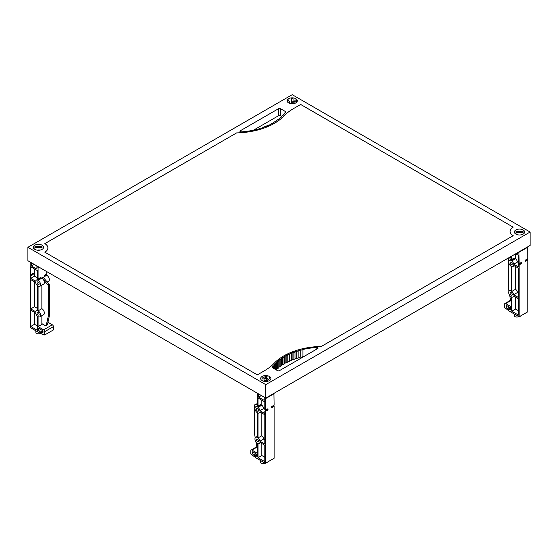<?xml version="1.0" encoding="UTF-8"?>
<svg xmlns="http://www.w3.org/2000/svg" width="558" height="558" viewBox="0 0 558 558"><rect width="100%" height="100%" fill="white"/><g stroke="black" fill="none" stroke-linecap="round" stroke-linejoin="round"><path stroke-width="0.84" d="M38.077 284.454A1.493 0.865 60 0 1 37.1 283.136A1.493 0.865 60 0 1 37.33 281.936A1.493 0.865 60 0 1 38.077 282.013A1.493 0.865 60 0 1 39.053 283.331A1.493 0.865 60 0 1 38.823 284.531A1.493 0.865 60 0 1 38.077 284.454M38.077 314.977A1.493 0.865 60 0 1 37.1 313.659A1.493 0.865 60 0 1 37.33 312.459A1.493 0.865 60 0 1 38.077 312.536A1.493 0.865 60 0 1 39.053 313.854A1.493 0.865 60 0 1 38.823 315.047A1.493 0.865 60 0 1 38.077 314.977M40.183 333.279L40.183 333.475A2.616 1.514 180 0 1 36.626 333.398A2.616 1.514 180 0 1 35.858 332.324L35.858 330.789M31.708 262.923L30.146 262.909L30.146 274.383L30.725 274.717L30.725 266.787L37.498 270.693L37.498 278.623L38.077 278.965L38.077 267.484L36.912 266.389L37.309 266.159M37.707 266.843L38.104 266.619M30.516 262.692L30.913 262.462M36.912 266.389L36.912 269.137L31.311 265.901L31.311 263.153M31.311 265.901L34.087 264.297M44.159 276.001L46.216 274.808L46.795 275.15L44.682 276.37A0.746 0.432 -60 0 1 44.682 275.15L46.795 273.929L46.795 271.634M30.725 274.717L32.845 273.497A0.746 0.432 -60 0 1 32.845 274.717L30.725 275.938L30.146 275.603L30.146 327.49L40.35 333.377L40.35 332.038L38.077 329.625L38.077 327.978L42.994 330.817L42.994 332.156A1.493 0.865 60 0 1 42.68 332.847A1.493 0.865 60 0 1 41.934 332.77L40.978 332.219L40.978 333.558L43.126 334.8L43.126 334.068L44.682 334.967L44.682 331.668L53.408 326.632A1.493 0.865 -120 0 0 52.347 324.805L47.946 322.259M30.146 275.603L32.259 274.383A0.746 0.432 120 0 0 32.789 273.532M44.319 275.533L45.024 275.122A3.55 2.051 60 0 1 45.93 274.975M43.231 277.361L46.795 275.15M46.795 275.296A3.55 2.051 60 0 1 49.118 278.428A3.55 2.051 60 0 1 48.574 281.274L47.214 282.055M44.682 334.967L53.408 329.931L53.408 326.632M38.077 278.965L40.19 277.738A0.746 0.432 -60 0 1 40.19 278.965L38.077 280.186L37.498 279.844L39.611 278.623A0.746 0.432 120 0 0 40.134 277.772M37.498 279.844L37.498 280.081A3.55 2.051 -120 0 0 36.298 280.158A3.55 2.051 -120 0 0 35.621 281.204L30.725 278.379L30.725 275.938M37.498 285.717L37.498 310.597A3.55 2.051 -120 0 0 36.298 310.68A3.55 2.051 -120 0 0 35.621 311.727L30.725 308.902L30.725 279.6L35.621 282.425A3.55 2.051 -120 0 0 37.498 285.717M35.621 312.947A3.55 2.051 -120 0 0 37.498 316.24L37.498 330.392L30.725 326.486L30.725 310.122L35.621 312.947M38.077 280.186L38.077 280.332A3.55 2.051 -120 0 1 40.399 283.464A3.55 2.051 -120 0 1 39.855 286.31A3.55 2.051 -120 0 1 38.077 286.135L38.077 310.855A3.55 2.051 -120 0 1 40.399 313.987A3.55 2.051 -120 0 1 39.855 316.832A3.55 2.051 -120 0 1 38.077 316.658L38.077 326.632L43.629 329.841A1.493 0.865 60 0 1 44.682 331.668M47.814 333.161A1.493 0.865 180 0 1 46.893 333.691M40.978 333.356A3.327 1.918 180 0 1 40.183 333.475M38.077 310.855L41.857 308.672A3.55 2.051 60 0 1 44.173 311.803A3.55 2.051 60 0 1 43.629 314.649L39.855 316.832M37.498 326.025L34.505 324.303L34.505 312.306M37.498 308.441L34.505 306.719L30.725 308.902M41.857 308.672L41.857 285.152M38.077 326.632L42.568 324.038M38.077 280.332L41.857 278.156A3.55 2.051 60 0 1 43.015 279.146L47.897 284.901A1.493 0.865 60 0 1 48.462 286.31L48.462 315.249A1.493 0.865 60 0 1 48.434 315.507L46.272 325.23A1.493 0.865 60 0 1 45.986 325.656A1.493 0.865 60 0 1 45.24 325.586L41.857 323.626L41.857 315.675M41.857 278.156L43.015 279.146A3.55 2.051 60 0 1 43.629 284.127L39.855 286.31M36.298 280.158L40.078 277.975A3.55 2.051 60 0 1 40.099 277.968M37.498 277.926L34.505 276.203L34.505 268.963M45.986 325.656L47.151 324.986A1.493 0.865 -120 0 0 47.437 324.561L49.599 314.838A1.493 0.865 -120 0 0 49.627 314.579L49.627 285.64A1.493 0.865 -120 0 0 49.055 284.224L43.022 277.11L41.857 277.786M38.077 267.484L38.844 267.045M34.505 276.203L30.725 278.379M34.505 306.719L34.505 281.783M34.505 324.303L30.725 326.486M40.35 332.038L42.729 330.664M40.35 333.377L40.978 333.014M38.077 329.625L39.506 328.801M40.978 332.219L42.994 331.054M43.126 334.8L43.761 334.43M257.461 408.672A1.493 0.865 60 0 1 258.438 409.99A1.493 0.865 60 0 1 258.208 411.19A1.493 0.865 60 0 1 257.461 411.113A1.493 0.865 60 0 1 256.485 409.795A1.493 0.865 60 0 1 256.708 408.595A1.493 0.865 60 0 1 257.461 408.672M257.461 439.195A1.493 0.865 60 0 1 258.438 440.513A1.493 0.865 60 0 1 258.208 441.706A1.493 0.865 60 0 1 257.461 441.636A1.493 0.865 60 0 1 256.485 440.318A1.493 0.865 60 0 1 256.708 439.118A1.493 0.865 60 0 1 257.461 439.195M264.848 462.994L264.848 463.182A2.616 1.514 180 0 1 261.29 463.105A2.616 1.514 180 0 1 260.523 462.038L260.523 460.496M267.463 462.108A3.327 1.918 180 0 1 265.908 463.007M259.017 394.157L258.619 394.387L258.619 397.136L264.227 400.372L264.227 397.624L264.625 397.394M273.922 393.369L274.111 405.164L271.997 406.384A0.746 0.432 -60 0 0 271.997 407.605L271.467 407.298M258.221 393.704L257.831 393.934L258.619 394.387M265.413 397.854L264.227 397.624M261.395 395.531L258.619 397.136M265.015 398.084L265.385 398.726L265.385 410.2L264.806 409.865L264.806 401.927L258.04 398.021L258.04 405.959L257.461 405.624L257.461 394.143L257.831 393.934M258.04 405.959L260.154 404.738A0.746 0.432 -60 0 1 260.154 405.959L258.04 407.18L257.461 406.845L259.575 405.624A0.746 0.432 120 0 0 260.098 404.766M265.385 410.2L267.505 408.979A0.746 0.432 -60 0 1 267.505 410.2L265.385 411.42L264.806 411.086L266.919 409.865A0.746 0.432 120 0 0 267.449 409.007M265.385 411.42L265.385 463.307L255.187 457.414L255.187 456.074L257.461 456.284L257.461 454.637L252.544 451.799L252.544 453.145A1.493 0.865 -120 0 0 253.597 454.972L254.56 455.523L254.56 456.869L250.849 453.996L250.849 450.697A1.493 0.865 60 0 1 251.163 450.013A1.493 0.865 60 0 1 251.909 450.09L257.461 453.291L257.461 443.317A3.55 2.051 -120 0 1 255.139 440.185A3.55 2.051 -120 0 1 255.683 437.339A3.55 2.051 -120 0 1 257.461 437.514L257.461 412.794A3.55 2.051 -120 0 1 255.139 409.663A3.55 2.051 -120 0 1 255.683 406.817A3.55 2.051 -120 0 1 257.461 406.991L257.461 406.845M271.467 407.235L273.532 406.05L274.111 406.384L274.111 458.271L265.385 463.307M274.111 406.384L271.997 407.605M274.111 393.69L265.385 398.726M264.806 411.086L264.806 413.527L259.916 410.702A3.55 2.051 -120 0 0 258.04 407.41L258.04 407.18M258.04 407.41L261.821 405.227L261.821 400.205M259.916 441.225A3.55 2.051 -120 0 0 258.04 437.932L258.04 413.053A3.55 2.051 -120 0 0 259.233 412.969A3.55 2.051 -120 0 0 259.916 411.923L264.806 414.747L264.806 444.049L259.916 441.225L263.69 439.041A3.55 2.051 60 0 0 261.821 435.749L261.821 413.025M258.04 457.72L258.04 443.568A3.55 2.051 -120 0 0 259.233 443.491A3.55 2.051 -120 0 0 259.916 442.445L264.806 445.27L264.806 461.626L258.04 457.72L261.821 455.537L261.821 443.54M258.04 437.932L261.821 435.749M264.806 439.683L263.69 439.041M261.821 405.227A3.55 2.051 60 0 1 263.69 408.519L259.916 410.702M257.461 403.887L256.359 403.915A1.493 0.865 -120 0 0 256.101 403.985L254.943 404.655A1.493 0.865 60 0 1 255.201 404.585L257.461 404.529M255.229 437.793L254.657 434.563A1.493 0.865 60 0 1 254.629 434.277L254.629 405.338A1.493 0.865 60 0 1 254.943 404.655M257.461 448.018A1.493 0.865 60 0 1 256.82 446.791L255.948 441.859M266.473 410.123L265.999 409.851M264.806 409.16L263.69 408.519M264.806 457.26L261.821 455.537M257.461 454.756L255.187 456.074M256.778 454.247L254.56 455.523M255.187 456.507L254.56 456.869M511.205 262.176A1.493 0.865 60 0 1 512.181 263.495A1.493 0.865 60 0 1 511.951 264.694A1.493 0.865 60 0 1 511.205 264.618A1.493 0.865 60 0 1 510.221 263.299A1.493 0.865 60 0 1 510.451 262.1A1.493 0.865 60 0 1 511.205 262.176M511.205 292.699A1.493 0.865 60 0 1 512.181 294.017A1.493 0.865 60 0 1 511.951 295.21A1.493 0.865 60 0 1 511.205 295.14A1.493 0.865 60 0 1 510.221 293.822A1.493 0.865 60 0 1 510.451 292.622A1.493 0.865 60 0 1 511.205 292.699M518.591 316.498L518.591 316.686A2.616 1.514 180 0 1 515.034 316.609A2.616 1.514 180 0 1 514.267 315.542L514.267 314.001M521.207 315.612A3.327 1.918 180 0 1 519.651 316.512M516.75 253.172L517.97 253.876L517.97 252.467M527.666 246.866L527.854 258.668L525.741 259.889A0.746 0.432 -60 0 0 525.741 261.109L525.211 260.802M511.784 256.038L511.784 259.456L511.205 259.121L511.205 256.373M515.697 253.785L518.549 255.431L518.549 263.369L519.128 263.704L521.249 262.483A0.746 0.432 -60 0 1 521.249 263.704L519.128 264.924L518.549 264.59L520.663 263.369A0.746 0.432 120 0 0 521.193 262.511M518.947 251.902L519.128 263.704M511.784 259.456L513.897 258.235A0.746 0.432 -60 0 1 513.897 259.456L511.784 260.677L511.205 260.342L513.318 259.121A0.746 0.432 120 0 0 513.841 258.27M519.128 264.924L519.128 316.805L508.931 310.918L508.931 309.571L511.205 309.788L511.205 308.142L506.287 305.303L506.287 306.642A1.493 0.865 -120 0 0 507.341 308.476L508.303 309.027L508.303 310.374L504.592 307.5L504.592 304.201A1.493 0.865 60 0 1 504.906 303.517A1.493 0.865 60 0 1 505.653 303.594L511.205 306.795L511.205 296.814A3.55 2.051 -120 0 1 508.882 293.689A3.55 2.051 -120 0 1 509.426 290.844A3.55 2.051 -120 0 1 511.205 291.018L511.205 266.299A3.55 2.051 -120 0 1 508.882 263.167A3.55 2.051 -120 0 1 509.426 260.321A3.55 2.051 -120 0 1 511.205 260.495L511.205 260.342M525.211 260.739L527.275 259.554L527.854 259.889L527.854 311.769L519.128 316.805M527.854 259.889L525.741 261.109M527.854 247.187L519.128 252.223M518.549 264.59L518.549 267.031L513.653 264.206A3.55 2.051 -120 0 0 511.784 260.914L511.784 260.677M511.784 260.914L515.564 258.731L515.564 253.855M513.653 294.722A3.55 2.051 -120 0 0 511.784 291.429L511.784 266.55A3.55 2.051 -120 0 0 512.976 266.473A3.55 2.051 -120 0 0 513.653 265.427L518.549 268.252L518.549 297.547L513.653 294.722L517.433 292.538A3.55 2.051 60 0 0 515.564 289.253L515.564 266.522M511.784 311.224L511.784 297.072A3.55 2.051 -120 0 0 512.976 296.995A3.55 2.051 -120 0 0 513.653 295.942L518.549 298.767L518.549 315.13L511.784 311.224L515.564 309.041L515.564 297.044M511.784 291.429L515.564 289.253M518.549 293.187L517.433 292.538M515.564 258.731A3.55 2.051 60 0 1 517.433 262.023L513.653 264.206M511.205 257.391L510.103 257.419A1.493 0.865 -120 0 0 509.845 257.489L508.68 258.159A1.493 0.865 60 0 1 508.945 258.089L511.205 258.033M508.973 291.297L508.401 288.067A1.493 0.865 60 0 1 508.373 287.782L508.373 258.842A1.493 0.865 60 0 1 508.68 258.159M511.205 301.522A1.493 0.865 60 0 1 510.563 300.288L509.691 295.363M520.216 263.627L519.742 263.348M518.549 262.665L517.433 262.023M518.549 310.764L515.564 309.041M511.205 308.26L508.931 309.571M510.521 307.744L508.303 309.027M508.931 310.011L508.303 310.374M515.976 231.431L523.076 231.431L523.076 232.379L515.976 232.379L515.976 231.431L515.976 234.004M524.646 232.037A5.12 2.957 0 0 0 519.526 229.08A5.12 2.957 0 0 0 514.406 232.037A5.12 2.957 180 0 1 517.566 229.303A5.12 2.957 180 0 1 523.146 229.945A5.12 2.957 180 0 1 524.646 232.037A5.12 2.957 180 0 1 521.486 234.765A5.12 2.957 180 0 1 515.906 234.13A5.12 2.957 180 0 1 514.406 232.037M524.548 232.616A5.12 2.957 0 0 0 524.248 232.044L524.248 233.188M523.076 231.431L523.076 232.721M34.924 246.685L42.024 246.685L42.024 247.64L34.924 247.64L34.924 246.685L34.924 247.982M38.474 244.341A5.12 2.957 0 0 0 33.354 247.299A5.12 2.957 180 0 1 36.514 244.564A5.12 2.957 180 0 1 42.094 245.206A5.12 2.957 180 0 1 43.594 247.299A5.12 2.957 0 0 0 38.474 244.341M33.752 247.306A5.12 2.957 0 0 0 33.452 247.878M34.924 249.203L33.878 248.596M38.474 250.012L40.504 250.012M291.395 98.613L293.041 98.613L293.041 102.714L291.395 102.714L291.395 98.613L291.395 101.193L293.041 101.193L293.041 103.718M289.525 101.507L289.525 103.314M288.598 100.97L288.598 99.868A5.12 2.957 0 0 0 287.537 100.754M294.91 103.314L294.91 100.405L295.838 99.868A5.12 2.957 0 0 1 296.891 100.754M294.91 101.507L295.838 100.97A5.12 2.957 180 0 1 296.947 101.926M291.395 103.718L291.395 101.193M293.041 98.613L293.041 101.193M297.337 100.803A5.12 2.957 0 0 0 292.218 97.845A5.12 2.957 0 0 0 287.098 100.803A5.12 2.957 180 0 1 290.258 98.069A5.12 2.957 180 0 1 295.838 98.71A5.12 2.957 180 0 1 297.337 100.803A5.12 2.957 180 0 1 294.178 103.53A5.12 2.957 180 0 1 288.598 102.888A5.12 2.957 180 0 1 287.098 100.803M294.247 103.516A2.316 1.339 0 0 0 293.041 102.902M291.395 102.902A2.316 1.339 0 0 0 290.181 103.516M266.605 376.35L266.605 380.451L264.959 380.451L264.959 376.35L266.605 376.35L266.605 377.64L264.959 377.64L264.959 376.35M270.902 378.533A5.12 2.957 0 0 0 265.782 375.576A5.12 2.957 0 0 0 260.663 378.533A5.12 2.957 180 0 1 263.822 375.799A5.12 2.957 180 0 1 269.402 376.441A5.12 2.957 180 0 1 270.902 378.533A5.12 2.957 180 0 1 267.742 381.267A5.12 2.957 180 0 1 262.162 380.626A5.12 2.957 180 0 1 260.663 378.533M268.475 379.377A5.12 2.957 0 0 0 266.605 378.973M262.162 378.401L262.162 377.606M269.402 377.606L269.402 378.401M267.777 376.971A5.12 2.957 0 0 0 266.605 376.776M263.794 376.971L263.794 378.191L264.959 378.924L266.605 378.924L266.605 381.449M264.959 377.996A5.12 2.957 180 0 1 267.777 378.191M264.959 378.861L267.589 378.296M268.475 379.238L269.402 378.701M262.162 378.701L263.09 379.238M264.959 381.449L264.959 378.924M267.819 381.247A2.316 1.339 0 0 0 266.605 380.64M264.959 380.64A2.316 1.339 0 0 0 263.753 381.247M274.083 363.356A56.532 32.636 180 0 1 321.394 346.413L321.394 346.427A56.539 32.643 0 0 0 274.083 363.363L274.083 363.363A58.199 33.599 0 0 1 264.464 370.735L264.464 370.749A58.206 33.606 0 0 0 274.083 363.363M513.158 235.713L513.158 235.699A10.463 6.04 180 0 1 510.096 231.424A10.463 6.04 180 0 1 513.158 227.155L300.671 104.479L293.536 108.594A58.199 33.599 0 0 0 283.917 115.98A56.532 32.636 180 0 1 236.606 132.916L44.842 243.637A10.463 6.04 180 0 1 47.904 247.905A10.463 6.04 180 0 1 44.842 252.181L257.329 374.857L264.464 370.735M513.158 235.699L321.394 346.413L513.186 235.699A10.469 6.04 0 0 1 510.117 231.424L510.117 231.828M293.041 101.235A5.12 2.957 180 0 1 294.91 101.64M43.594 247.299A5.12 2.957 180 0 1 40.434 250.026A5.12 2.957 180 0 1 34.854 249.384A5.12 2.957 180 0 1 33.354 247.299M266.605 380.5A2.539 1.465 180 0 1 267.582 380.856A2.539 1.465 180 0 1 268.021 381.191M263.55 381.191A2.539 1.465 180 0 1 264.959 380.5M293.041 102.77A2.539 1.465 180 0 1 294.01 103.118M273.357 366.32A47.737 27.565 180 0 1 274.285 365.155L273.95 365.058A46.502 26.847 180 0 1 274.968 363.907L275.296 364.011A48.839 28.2 180 0 1 276.391 362.888L276.071 362.777A55.075 31.799 180 0 1 277.249 361.675L277.556 361.793A45.128 26.059 180 0 1 278.812 360.726L278.512 360.601A42.792 24.705 180 0 1 279.844 359.561L280.137 359.694A48.372 27.928 180 0 1 281.532 358.689L281.253 358.557A49.167 28.381 180 0 1 282.725 357.58L282.997 357.727A54.049 31.206 180 0 1 284.531 356.792L284.273 356.639A59.232 34.198 180 0 1 285.877 355.739L286.128 355.892A63.779 36.821 180 0 1 287.788 355.028L287.551 354.874A75.17 43.398 180 0 1 289.274 354.044L289.511 354.211A70.74 40.846 180 0 1 291.283 353.43L291.06 353.263A56.874 32.838 180 0 1 292.901 352.523L293.11 352.698A73.851 42.638 180 0 1 294.987 352.007L294.791 351.826A58.59 33.822 180 0 1 296.73 351.177L296.919 351.359A65.565 37.853 180 0 1 298.886 350.759L298.718 350.57A73.147 42.234 180 0 1 300.741 350.012L300.895 350.208A59.197 34.178 180 0 1 302.945 349.699L302.806 349.503A54.893 31.694 180 0 1 316.805 347.446A1.116 0.642 180 0 1 318.06 348.087A1.116 0.642 180 0 1 317.732 348.541L279.53 370.596A1.493 0.865 180 0 1 277.417 370.596L272.792 367.931A1.5 0.865 180 0 1 272.353 367.317A1.5 0.865 180 0 1 272.457 366.997A58.576 33.822 180 0 1 273.015 366.236L273.357 368.252M304.584 356.137A54.893 31.694 0 0 0 302.945 356.492M302.945 349.699L302.945 356.722A59.197 34.178 0 0 0 300.895 357.225L300.741 357.029A73.147 42.234 0 0 0 298.886 357.545M300.895 350.208L300.895 357.225M300.741 350.012L300.741 357.029M298.886 350.759L298.886 357.783A65.565 37.853 0 0 0 296.919 358.382L296.73 358.194A58.59 33.822 0 0 0 294.987 358.78M296.919 351.359L296.919 358.382M296.73 351.177L296.73 358.194M294.987 352.007L294.987 359.024A73.851 42.638 0 0 0 293.11 359.715L292.901 359.54A56.874 32.838 0 0 0 291.283 360.189M293.11 352.698L293.11 359.715M292.901 352.523L292.901 359.54M291.283 353.43L291.283 360.447A70.74 40.846 0 0 0 289.511 361.228L289.274 361.061A75.17 43.398 0 0 0 287.788 361.772M289.511 354.211L289.511 361.228M289.274 354.044L289.274 361.061M287.788 355.028L287.788 362.051A63.779 36.821 0 0 0 286.128 362.909L285.877 362.756A59.232 34.198 0 0 0 284.531 363.509M286.128 355.892L286.128 362.909M285.877 355.739L285.877 362.756M284.531 356.792L284.531 363.809A54.049 31.206 0 0 0 282.997 364.744L282.725 364.604A49.167 28.381 0 0 0 281.532 365.385M282.997 357.727L282.997 364.744M282.725 357.58L282.725 364.604M281.532 358.689L281.532 365.713A48.372 27.928 0 0 0 280.137 366.711L279.844 366.585A42.792 24.705 0 0 0 278.812 367.38M280.137 359.694L280.137 366.711M279.844 359.561L279.844 366.585M278.812 360.726L278.812 367.75A45.128 26.059 0 0 0 277.556 368.81L277.249 368.699A55.075 31.799 0 0 0 276.391 369.494M277.556 361.793L277.556 368.81M277.249 361.675L277.249 368.699M276.391 362.888L276.391 369.912A48.839 28.2 0 0 0 276.329 369.968M275.296 364.011L275.296 369.375M274.968 363.907L274.968 369.187M274.285 365.155L274.285 368.789M273.015 366.236L273.015 368.057M281.671 116.385L280.583 115.757A1.493 0.865 0 0 0 278.47 115.757L253.416 130.216M240.268 130.788L278.47 108.733A1.493 0.865 180 0 1 280.583 108.733L285.208 111.405A1.5 0.865 180 0 1 285.647 112.012A1.5 0.865 180 0 1 285.543 112.332A58.576 33.822 180 0 1 284.985 113.1L284.643 113.016A47.737 27.565 180 0 1 283.715 114.181L284.05 114.271A46.502 26.847 180 0 1 283.032 115.422L282.704 115.325A48.839 28.2 180 0 1 281.609 116.441L281.93 116.552A55.075 31.799 180 0 1 280.751 117.654L280.444 117.543A45.128 26.059 180 0 1 279.188 118.603L279.488 118.728A42.792 24.705 180 0 1 278.156 119.768L277.863 119.642A48.372 27.928 180 0 1 276.468 120.64L276.747 120.779A49.167 28.381 180 0 1 275.275 121.749L275.003 121.609A54.049 31.206 180 0 1 273.469 122.544L273.727 122.69A59.232 34.198 180 0 1 272.123 123.597L271.872 123.444A63.779 36.821 180 0 1 270.212 124.301L270.449 124.462A75.17 43.398 180 0 1 268.726 125.292L268.489 125.125A70.74 40.846 180 0 1 266.717 125.899L266.94 126.073A56.874 32.838 180 0 1 265.099 126.812L264.89 126.638A73.851 42.638 180 0 1 263.013 127.329L263.209 127.51A58.59 33.822 180 0 1 261.27 128.159L261.081 127.97A65.565 37.853 180 0 1 259.114 128.57L259.282 128.758A73.147 42.234 180 0 1 257.259 129.323L257.105 129.128A59.197 34.178 180 0 1 255.055 129.63L255.194 129.826A54.893 31.694 180 0 1 241.196 131.89A1.116 0.642 180 0 1 239.94 131.249A1.116 0.642 180 0 1 240.268 130.788L240.268 131.702M279.188 118.603L279.188 118.973M281.609 116.441L281.609 116.859M283.715 114.181L283.715 114.662M300.671 104.479L293.536 108.58A58.206 33.606 0 0 0 283.917 115.966A56.539 32.643 0 0 1 236.606 132.909L44.814 243.637A10.469 6.04 0 0 1 47.883 247.905A10.469 6.04 0 0 1 44.814 252.181L257.329 374.871L264.464 370.749M300.671 104.465L513.186 227.155A10.469 6.04 0 0 0 510.117 231.424M265.782 384.636L265.782 398.07L530.1 245.464L530.1 232.037L265.782 384.636L27.9 247.299L292.218 94.693L530.1 232.037M265.782 398.07L27.9 260.726L27.9 247.299M44.159 276.064L44.682 276.37M39.611 278.623L40.19 278.965M32.259 274.383L32.845 274.717M47.897 284.901L49.055 284.224M46.272 325.23L47.437 324.561M48.434 315.507L49.599 314.838M48.462 315.249L49.627 314.579M48.462 286.31L49.627 285.64M41.934 332.77L42.994 332.156M43.629 329.841L52.347 324.805M260.154 405.959L259.575 405.624M267.505 410.2L266.919 409.865M256.359 403.915L255.201 404.585M253.702 452.468L252.544 453.145M255.822 453.689L253.597 454.972M256.931 447.188L251.909 450.09M513.897 259.456L513.318 259.121M521.249 263.704L520.663 263.369M510.103 257.419L508.945 258.089M507.445 305.972L506.287 306.642M509.566 307.193L507.341 308.476M510.675 300.692L505.653 303.594M316.805 347.446L316.805 349.078M272.457 366.997L272.457 367.638M278.47 108.733L278.47 115.757M285.208 111.405L285.208 112.8M280.583 108.733L280.583 115.757M36.298 310.68L37.498 309.99M257.461 436.314L255.683 437.339M260.481 442.773L259.233 443.491M260.481 412.25L259.233 412.969M257.608 405.708L255.683 406.817M256.813 446.749L251.163 450.013M511.205 289.818L509.426 290.844M514.225 296.27L512.976 296.995M514.225 265.754L512.976 266.473M511.351 259.212L509.426 260.321M510.556 300.253L504.906 303.517M47.883 247.905L47.883 248.31"/></g></svg>
